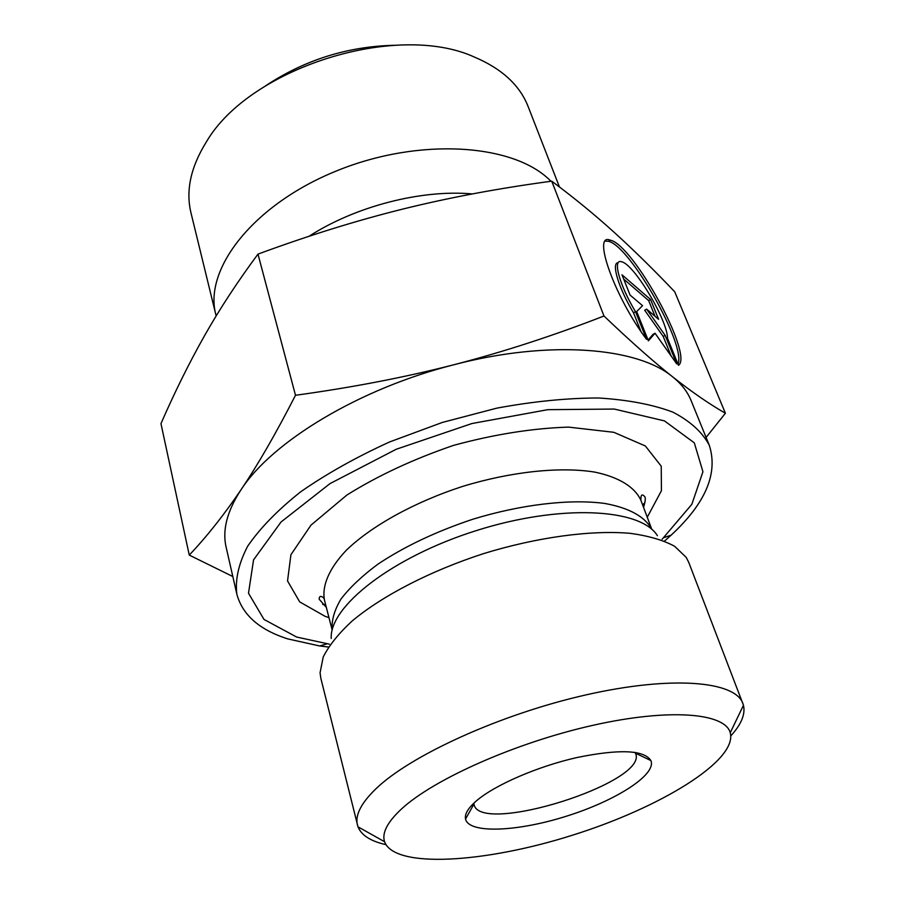 <?xml version="1.0" encoding="UTF-8"?>
<svg xmlns="http://www.w3.org/2000/svg" width="905" height="905" viewBox="0 0 905 905"><rect width="100%" height="100%" fill="white"/><g stroke="black" fill="none" stroke-linecap="round" stroke-linejoin="round"><path stroke-width="1.36" d="M646.555 339.352C614.619 297.112 591.655 232.076 610.309 240.164C633.274 244.735 693.716 355.382 678.49 365.315L667.528 338.413C667.641 320.336 634.19 264.271 621.724 261.817C612.165 258.072 619.292 284.962 635.502 311.671L646.555 339.352M677.981 364.093C686.499 345.495 629.823 245.47 608.398 241.296L605.377 241.103M640.921 331.377L633.511 312.802C618.556 288.129 610.943 262.461 618.217 262.744M635.502 311.671L633.511 312.802M630.095 295.087L621.973 274.792L650.548 299.498L658.614 319.307L646.634 309.137L665.152 335.37L676.77 363.923L655.016 333.232L648.399 340.846L636.679 311.546L642.55 305.664L630.095 295.087M648.082 340.042L653.059 334.33L655.016 333.232M671.171 356.027L663.218 336.445L644.699 310.234L646.634 309.137M665.152 335.37L663.218 336.445M655.028 316.264L648.659 300.584L623.692 279.079M650.548 299.498L648.659 300.584M603.974 316.003C630.808 341.604 653.693 361.887 672.619 376.831C637.358 347.226 549.03 339.805 454.174 364.67C503.18 352 553.113 335.789 603.974 316.003L551.745 181.17C499.062 188.24 449.604 197.494 403.37 208.931C357.192 220.368 308.729 235.424 257.982 254.113L295.494 395.281C352.294 387.476 405.191 377.272 454.174 364.67C359.33 388.55 271.953 441.719 241.035 489.741C227.121 511.031 222.144 530.183 226.126 547.186L236.85 594.178C235.029 579.607 238.626 563.634 247.642 546.247C259.927 528.316 277.575 510.182 300.596 491.868C326.467 473.858 356.129 457.217 389.569 441.968L442.387 422.42L496.868 408.132C533.011 401.447 566.847 398.064 598.363 397.985C627.731 399.784 652.596 404.501 672.924 412.148C690.289 421.221 702.404 432.251 709.271 445.226C718.344 473.281 705.629 503.259 671.125 535.16L664.53 541.054M709.271 445.226L691.103 400.576C687.551 391.786 681.386 383.878 672.619 376.831C691.692 391.888 709.282 404.026 725.403 413.246L706.092 437.42M642.584 504.786L644.835 502.852M322.689 604.427L325.642 604.721M232.823 576.53L189.258 555.093C206.894 536.507 224.146 514.719 241.035 489.741C257.801 464.91 275.957 433.427 295.494 395.281M257.982 254.113C237.314 281.998 219.463 309.272 204.417 335.913C189.247 362.781 174.767 392.012 160.966 423.631L189.258 555.093M725.403 413.246L674.723 291.783C653.874 269.871 633.76 250.119 614.371 232.517C595.139 215.051 574.268 197.935 551.745 181.17M730.833 735.856C741.319 724.385 745.528 714.192 743.469 705.267L688.762 562.412L686.194 557.367L674.621 546.281C663.376 540.172 648.602 535.862 630.321 533.339C591.169 529.923 537.423 537.095 483.734 553.566C430.316 570.874 382.17 595.829 352.068 621.068C338.527 633.624 328.9 645.638 323.187 657.087L320.065 672.8L320.868 678.411L357.984 826.819C361.412 835.304 370.711 841.243 385.881 844.625M329.386 644.168L296.614 637.03L264.011 619.45L248.502 593.239L253.558 559.856L281.036 522.004L330.02 483.598L396.186 449.276L471.912 423.54L547.706 409.682L614.28 409.06L664.462 420.893L694.305 442.839L702.936 471.743L691.839 504.323L662.132 539.244M635.039 752.36L635.695 753.741C647.957 782.633 480.6 835.394 474.073 804.692L473.813 803.188M476.573 800.721C468.19 807.95 464.514 814.048 465.532 819.036C468.847 833.958 517.502 831.763 566.53 816.163C615.638 800.823 656.77 774.714 650.91 760.585C644.021 749.917 619.405 748.899 577.062 757.508C537.593 766.433 495.114 784.861 476.573 800.721M401.673 808.821C433.97 779.035 516.11 742.519 592.696 725.369C669.395 708.072 724.962 712.869 730.256 732.733C737.722 760.619 660.186 807.769 572.526 835.179C485.001 862.997 394.444 868.857 384.568 841.729C381.718 832.996 387.419 822.023 401.673 808.821M742.903 703.502C735.233 681.126 672.245 675.379 586.485 694.78C500.838 714.034 410.35 755.336 375.654 789.047C361.038 803.267 354.964 815.269 357.441 825.043M328.458 647.018L319.68 645.966L287.756 638.896C259.441 629.846 242.472 614.936 236.85 594.178M216.159 315.935L215.831 314.646C203.523 269.238 253.106 204.609 336.683 170.853C420.078 136.779 515.024 143.816 550.919 181.283M215.831 314.646L190.989 212.901C185.582 190.616 190.763 166.859 206.532 141.633C249.644 67.796 396.865 21.369 474.537 57.128C501.924 68.757 519.798 85.24 528.147 106.598L559.437 186.962M394.275 45.295C347.441 46.438 304.51 59.968 265.493 85.896M651.736 529.289C645.242 516.891 629.179 507.784 604.585 503.429C569.958 498.802 521.359 504.39 472.908 519.21C436.142 531.461 404.445 546.462 377.815 564.234C362.011 575.999 349.703 587.639 340.902 599.167C334.273 610.366 331.377 620.66 332.192 630.038M331.23 638.511C329.194 606.531 392.148 556.994 476.483 530.545C560.727 503.836 640.717 508.305 657.392 535.669M332.18 630.118L324.454 600.106C321.818 585.807 329.024 568.6 346.185 550.387C371.299 526.02 414.219 502.151 462.568 486.426C511.201 471.573 560.048 466.505 594.585 472.071C619.088 477.139 634.869 487.094 640.91 500.329L651.792 529.346M647.256 517.253L661.431 490.702L661.227 466.188L645.356 445.973L613.828 432.307L568.51 427.115C532.468 428.257 494.164 434.343 453.597 445.373C413.698 458.982 378.132 475.532 346.92 495.012L310.935 525.183L290.924 554.72L287.541 580.942L299.691 601.882L325.11 616.339L328.968 617.617M472.331 193.93C421.413 189.303 355.416 206.283 308.978 236.318M610.309 240.164L608.398 241.296M643.534 507.343C645.378 501.449 645.774 497.874 644.722 496.607C641.973 493.564 640.695 494.809 640.91 500.329M324.454 600.106C324.94 597.843 318.911 593.601 319.205 599.246L326.32 607.368M473.937 804.104L465.532 819.036M635.231 752.383L635.502 753.186L650.91 760.585M473.677 803.323L473.915 804.138M730.256 732.733L743.469 705.267M384.568 841.729L357.984 826.819M663.885 537.627L671.125 535.16M327.022 643.84L319.68 645.966"/></g></svg>
